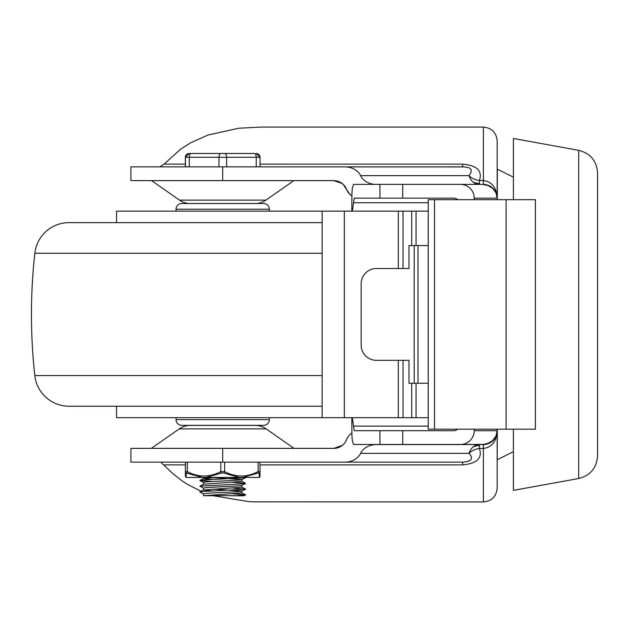 <?xml version="1.0" encoding="UTF-8"?>
<svg xmlns="http://www.w3.org/2000/svg" width="629" height="629" viewBox="0 0 629 629"><rect width="100%" height="100%" fill="white"/><g stroke="black" fill="none" stroke-linecap="round" stroke-linejoin="round"><path stroke-width="0.94" d="M260.005 464.87L462.614 464.87C476.994 463.597 482.592 458.132 479.416 448.477L483.394 448.477C492.035 447.227 496.627 441.33 497.169 430.779A13.767 13.767 0 0 1 483.394 444.554L376.457 444.554A16.991 13.767 180 0 0 364.443 448.579A16.991 13.767 180 0 0 360.614 453.344A16.991 13.767 180 0 1 344.763 462.142L462.614 462.142L260.005 462.142L260.005 471.616L258.094 471.616A1.911 0.881 63.4 0 1 258.228 473.032L259.219 473.032L259.36 477.442L242.825 477.442L258.228 473.032M494.252 439.246L490.872 442.344M485.855 444.326L483.394 444.554L483.394 501.926C491.76 501.109 496.352 496.517 497.169 488.151L497.169 429.175M360.614 453.344L469.006 453.344A13.767 9.687 -14.6 0 1 479.416 448.477L479.416 444.554A13.767 11.157 -90 0 0 473.039 447.015A13.767 11.157 -90 0 0 471.522 448.579A13.767 11.157 -90 0 0 469.006 453.344C473.841 458.533 471.703 461.466 462.614 462.142L462.614 464.87M483.685 184.454A13.767 13.767 0 0 1 497.059 196.515M483.394 184.431L483.394 127.074C491.76 127.891 496.352 132.483 497.169 140.849L497.169 198.143A13.767 13.767 0 0 1 497.169 198.221C496.627 187.67 492.035 181.773 483.394 180.523L479.416 180.523C482.6 170.884 477.002 165.419 462.614 164.13L260.029 164.13M493.136 188.48L494.252 189.754M344.763 462.142L130.903 462.142L130.903 448.375L333.787 448.375A13.767 13.767 0 0 0 346.626 439.577A13.767 13.767 0 0 1 351.815 433.098M342.97 184.14L349.732 194.188L351.815 195.902A13.767 13.767 0 0 1 346.626 189.423A13.767 13.767 0 0 0 333.787 180.625L130.903 180.625L130.903 166.858L462.614 166.858L462.614 164.13M497.287 199.676L497.319 169.154L513.398 177.166M497.319 169.382L497.303 185.571M497.319 429.175L497.169 459.846M254.21 153.468L189.195 153.468A3.821 3.821 -90 0 0 185.366 157.289L185.366 166.858L185.366 157.289L260.029 157.289L260.029 166.858L464.689 166.921L468.935 167.723L471.145 169.492L471.042 172.48L469.006 175.656A13.767 11.157 -90 0 0 471.522 180.421A13.767 11.157 -90 0 0 473.039 181.985A13.767 11.157 -90 0 0 478.237 184.376M344.763 166.858A16.991 13.767 180 0 1 360.614 175.656A16.991 13.767 180 0 0 364.443 180.421A16.991 13.767 180 0 0 374.672 184.376M360.614 175.656L469.006 175.656A13.767 9.687 -165.4 0 0 479.416 180.523L479.416 183.432A13.767 12.753 -0 0 1 473.039 181.985M483.394 127.074L261.192 127.074L238.823 128.23L207.971 135.038L190.438 142.909L180.688 149.128L163.855 164.311L159.994 166.693M188.755 203.497A19.122 19.122 0 0 1 179.517 200.132L151.558 180.625M179.517 200.132L265.878 200.132A19.122 19.122 0 0 1 256.648 203.497M266.098 428.868L179.296 428.868A19.122 19.122 0 0 1 190.241 425.424L255.154 425.424A19.122 19.122 0 0 1 266.098 428.868L294.065 448.375M161.433 462.85L173.415 474.124L181.789 480.658L187.206 484.196L201.06 491.288M213.679 495.801L248.565 501.588L254.855 501.848L483.394 501.926M497.319 169.154L497.169 198.221M342.192 183.487L333.787 180.625M333.787 448.375L342.325 445.403M343.096 444.75L344.094 443.728M345.541 441.77L346.626 439.577M497.169 430.779L496.721 434.238M578.704 150.347C590.411 153.342 596.693 160.875 597.55 172.928L597.55 455.923C596.693 467.976 590.411 475.5 578.704 478.496L578.704 150.347L513.398 138.474L513.398 199.676M513.398 429.175L513.398 490.376L578.704 478.496M379.94 198.143L402.717 198.143L402.717 184.376L482.066 184.376L379.94 184.376L379.94 198.143L354.213 198.143L352.374 211.147M351.815 417.695L351.91 435.292L352.311 440.442L353.514 444.475L402.717 444.475L402.717 430.7L453.47 430.7A6.911 6.888 0 0 0 457.818 429.175M352.374 417.695L354.213 430.7L379.94 430.7L379.94 444.475M402.717 430.7L379.94 430.7M492.743 440.442L496.014 435.976L497.169 430.7L474.219 430.7A13.83 13.767 -0 0 1 460.389 444.475L483.756 444.389L488.615 443.107L492.743 440.442M351.815 211.147L351.91 193.551L352.311 188.409L353.514 184.376L379.94 184.376M474.219 199.676L474.219 198.143L497.169 198.143L496.014 192.875L492.743 188.409L487.845 185.421L482.066 184.376M460.389 184.376A13.83 13.767 0 0 1 474.219 198.143M457.818 199.676A6.911 6.888 -0 0 0 453.47 198.143L402.717 198.143M460.389 444.475L402.717 444.475M474.219 430.7L474.219 429.175M520.112 429.175L535.413 429.175L535.413 199.676L428.255 199.676L428.255 429.175L520.112 429.175M414.196 245.577L414.196 383.273M428.255 383.273L408.984 383.273L408.984 360.323L376.315 360.323A15.3 15.167 90 0 1 361.156 345.022L361.156 283.821A15.3 15.167 90 0 1 376.315 268.52L408.984 268.52L408.984 245.577L428.255 245.577M428.255 211.147L322.15 211.147L322.15 417.695L428.255 417.695M418.018 245.577L418.018 383.273M322.15 406.224L69.048 406.224A34.422 34.422 0 0 1 34.831 375.592A554.629 554.629 0 0 1 34.831 253.251A34.422 34.422 0 0 1 69.048 222.627L322.15 222.627M328.841 211.147L116.554 211.147L116.554 222.627M322.15 417.695L116.554 417.695L116.554 406.224M176.034 211.147L176.034 209.237A5.74 5.74 0 0 1 181.773 203.497L263.63 203.497A5.74 5.74 0 0 1 269.361 209.237L269.361 211.147M269.361 417.695L269.361 419.614A5.74 5.74 0 0 1 263.63 425.346L181.773 425.346A5.74 5.74 0 0 1 176.034 419.614L176.034 417.695M233.115 493.844L245.577 494.779L236.834 495.676L203.662 495.723L241.827 492.939L241.733 491.115L245.569 489.189L202.884 491.501L199.77 492.02L203.662 493.985M213.137 489.11L241.827 491.021C242.959 491.98 202.546 492.939 203.576 493.891L203.576 495.762M212.28 490.982L203.576 490.07M199.825 491.909L203.662 489.983L241.827 487.2L241.827 485.329M241.827 485.289C242.959 486.241 202.546 487.2 203.576 488.151L203.576 490.03M233.115 482.372L245.569 483.3L238.706 484.102L199.825 486.17L203.662 484.244L241.827 481.46L241.733 479.636L245.577 477.71L203.977 479.943L199.825 480.58L212.28 481.507M213.137 477.639L241.827 479.55C242.959 480.509 202.546 481.46 203.576 482.419L203.576 484.291M212.28 479.502L203.576 478.598M199.825 480.438L203.662 478.504L216.832 477.442M222.666 153.468L221.204 153.468M226.613 166.858L226.613 157.289A3.821 1.918 -90 0 0 226.055 154.585A3.821 1.918 -90 0 0 224.695 153.468L224.121 153.468M210.684 153.468L215.708 153.468M185.366 157.289L189.195 153.468L201.665 153.468M189.266 153.468A3.821 3.821 90 0 0 185.445 157.289L185.445 166.858M258.912 154.585A3.821 3.821 90 0 0 256.207 153.468L260.029 157.289A3.821 3.821 90 0 0 258.912 154.585M232.227 495.801L243.337 495.801M245.137 477.442L245.577 477.71M199.825 486.17L203.662 488.246M233.115 488.112L245.569 489.189M258.094 462.142L258.094 471.616C246.922 477.458 235.773 477.458 224.632 471.616L220.81 471.616C209.638 477.458 198.473 477.458 187.332 471.616L185.398 471.616L185.398 462.142L185.398 471.616A1.911 1.753 -179.9 0 0 186.2 473.032L202.601 477.442L206.17 477.442L221.73 473.032L223.704 473.032L239.264 477.442L242.825 477.442M202.601 477.442L186.042 477.442L186.2 473.032L187.19 473.032A1.911 0.873 116.6 0 1 187.332 471.616L187.332 462.142M247.559 477.442L197.836 477.442M239.264 477.442L206.17 477.442M259.415 477.442C260.013 474.753 260.06 480.367 260.005 471.616C259.997 477.458 259.989 477.458 259.981 471.616C259.989 477.458 259.997 477.458 260.005 471.616L260.005 471.616A1.911 1.753 -179.9 0 1 259.219 473.032M224.632 462.142L224.632 471.616A1.911 0.881 116.6 0 1 223.704 473.032M220.81 462.142L220.81 471.616A1.911 0.873 63.4 0 0 221.73 473.032M479.416 445.568A13.767 12.753 0 0 0 473.039 447.015M185.366 164.13L164.012 164.13M222.697 166.858L222.697 180.625M222.697 448.375L222.697 462.142M164.012 464.87L185.398 464.87M479.416 184.376L479.416 183.432M353.412 202.735L428.255 202.735M428.255 426.116L353.412 426.116M434.497 429.175L434.497 199.676M506.101 199.676L506.101 429.175M411.712 211.147L411.712 245.577M403.024 211.147L403.024 268.52M403.024 360.323L403.024 417.695M411.712 383.273L411.712 417.695M416.052 383.273L416.052 417.695M416.052 211.147L416.052 245.577M398.322 211.147L398.322 268.52M398.322 360.323L398.322 417.695M344.33 211.147L344.33 417.695M322.15 375.592L34.831 375.592M322.15 253.251L34.831 253.251M176.034 209.237L269.361 209.237M269.361 419.614L176.034 419.614M254.305 153.468A3.821 1.918 90 0 1 255.657 154.585A3.821 1.918 90 0 1 256.223 157.289L256.223 166.858M220.873 153.468A3.821 1.903 90 0 0 219.521 154.585A3.821 1.903 90 0 0 218.971 157.289L218.971 166.858M189.282 166.858L189.282 157.289A3.821 1.903 -90 0 1 189.84 154.585A3.821 1.903 -90 0 1 191.192 153.468M260.029 157.289L260.029 166.858M179.296 428.868L151.337 448.375M265.878 200.132L293.845 180.625M513.398 451.677L497.319 459.697M203.576 477.442L203.576 478.551M245.569 483.3L241.74 481.374M245.577 489.04L241.74 487.113M245.577 494.779L241.74 492.853M243.824 495.801L245.569 494.929M241.74 485.376L245.577 483.449M203.662 482.506L199.825 480.58M260.005 471.616L260.005 462.142M185.98 477.442C185.288 475.217 185.382 479.314 185.398 471.616"/></g></svg>
